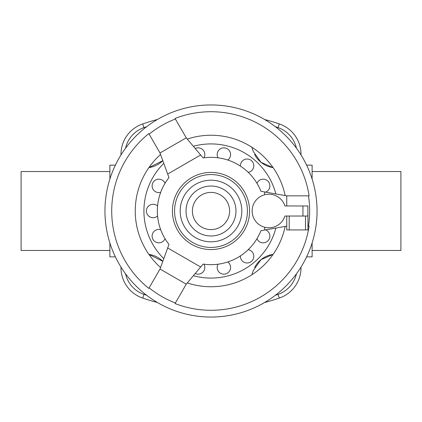 <?xml version="1.0" encoding="UTF-8"?>
<svg xmlns="http://www.w3.org/2000/svg" width="422" height="422" viewBox="0 0 422 422"><rect width="100%" height="100%" fill="white"/><g stroke="black" fill="none" stroke-linecap="round" stroke-linejoin="round"><path stroke-width="0.63" d="M148.919 254.403L162.813 261.308A24.661 24.661 0 0 0 148.919 254.403M253.379 270.386L251.749 274.854L253.379 270.386L261.012 259.667L273.081 254.403A24.661 24.661 0 0 0 254.661 267.458M275.872 193.935A67.082 67.082 0 0 0 193.345 146.286M163.783 163.351A67.082 67.082 0 0 0 163.783 258.649M256.972 183.317A6.71 6.71 0 0 1 269.215 182.963A6.71 6.71 0 0 1 265.612 192.126M240.408 166.11A6.71 6.71 0 0 1 251.285 160.481A6.71 6.71 0 0 1 248.22 172.34M218.016 157.796A6.71 6.71 0 0 1 225.38 148.006A6.71 6.71 0 0 1 227.764 160.017M195.201 148.502A6.71 6.71 0 0 1 203.984 157.796M160.692 192.321A6.71 6.71 0 0 1 152.785 182.963A6.71 6.71 0 0 1 165.028 183.317M157.57 215.995A6.71 6.71 0 0 1 146.387 211A6.71 6.71 0 0 1 157.57 206.005M149.14 134.154L148.818 133.6A99.281 99.281 0 0 0 148.818 288.4L149.14 287.846A98.648 98.648 0 0 0 175.378 302.996L175.061 303.55A99.281 99.281 0 0 0 309.12 226.15L308.477 226.15A98.648 98.648 0 0 0 308.477 195.85L309.12 195.85A99.281 99.281 0 0 0 175.061 118.45L175.378 119.004A98.648 98.648 0 0 0 149.14 134.154L160.007 152.975L168.979 177.625A53.668 53.668 0 0 0 168.979 244.375A53.668 53.668 0 0 1 165.028 238.683A6.71 6.71 0 0 1 152.785 239.037A6.71 6.71 0 0 1 160.692 229.679M203.984 264.204A6.71 6.71 0 0 1 195.201 273.498M227.764 261.983A6.71 6.71 0 0 1 225.38 273.994A6.71 6.71 0 0 1 218.016 264.204M248.22 249.66A6.71 6.71 0 0 1 251.285 261.519A6.71 6.71 0 0 1 240.408 255.89M265.612 229.874A6.71 6.71 0 0 1 262.98 242.829A6.71 6.71 0 0 1 256.972 238.683M115.38 165.144L109.884 165.144L109.884 179.033M312.116 171.538L400.9 171.538L400.9 250.462L312.116 250.462M109.884 250.462L21.1 250.462L21.1 171.538L109.884 171.538M312.116 179.033L312.116 165.144L306.62 165.144M187.284 282.94A75.749 75.749 0 0 0 285.161 226.429M160.555 154.489A75.749 75.749 0 0 0 160.555 267.511M104.951 211A106.049 106.049 0 0 0 211 317.049A106.049 106.049 0 0 0 317.049 211A106.049 106.049 0 0 0 211 104.951A106.049 106.049 0 0 0 104.951 211M308.477 195.85L286.749 195.85L260.917 191.298A53.668 53.668 0 0 0 203.109 157.918L186.244 137.825L175.378 119.004M307.875 214.787L307.875 205.968L284.903 205.968A16.769 16.769 0 0 0 252.134 211A16.769 16.769 0 0 0 284.903 216.032L307.791 216.032L307.96 214.787L307.96 229.937L286.749 229.937L286.749 216.032M241.817 211A30.817 30.817 0 0 0 211 180.183A30.817 30.817 0 0 0 180.183 211A30.817 30.817 0 0 0 211 241.817A30.817 30.817 0 0 0 241.817 211M249.571 211A38.571 38.571 0 0 1 211 249.571A38.571 38.571 0 0 1 172.429 211A38.571 38.571 0 0 1 211 172.429A38.571 38.571 0 0 1 249.571 211A38.571 38.571 0 0 0 211 172.429A38.571 38.571 0 0 0 172.429 211M307.96 226.15L308.477 226.15M286.749 195.85L286.749 205.968M175.378 302.996L186.244 284.175L203.109 264.082A53.668 53.668 0 0 0 260.917 230.702L286.749 226.15M264.668 191.957L264.668 194.774M167.676 174.049L200.661 155.001M168.979 244.375L160.007 269.025L149.14 287.846M200.661 266.999L167.676 247.951M264.668 227.226L264.668 230.043M285.161 195.571A75.749 75.749 0 0 0 187.284 139.06M160.007 152.975L186.244 137.825M186.244 284.175L160.007 269.025M306.62 256.856L312.116 256.856L312.116 242.966M109.884 242.966L109.884 256.856L115.38 256.856M120.982 267.063L120.982 267.733A32.061 32.061 0 0 0 142.694 298.074A211.601 211.601 0 0 0 157.39 302.5M264.61 302.5A211.601 211.601 0 0 0 279.306 298.074A32.061 32.061 0 0 0 301.018 267.733L301.018 267.063M157.39 119.5A211.601 211.601 0 0 0 142.694 123.926A32.061 32.061 0 0 0 120.982 154.267L120.982 154.937M301.018 154.937L301.018 154.267A32.061 32.061 0 0 0 279.306 123.926A211.601 211.601 0 0 0 264.61 119.5M193.345 275.714A67.082 67.082 0 0 0 275.872 228.065M254.661 154.542A24.661 24.661 0 0 0 273.081 167.597L261.012 162.333L253.379 151.614L251.749 147.146L253.379 151.614M275.408 126.753A207.687 207.687 0 0 1 278.04 127.629A28.147 28.147 0 0 1 296.434 148.175M162.813 160.692L148.919 167.597A24.661 24.661 0 0 0 162.813 160.692M146.592 295.247A207.687 207.687 0 0 1 143.96 294.371A28.147 28.147 0 0 1 125.566 273.825M125.566 148.175A28.147 28.147 0 0 1 143.96 127.629A207.687 207.687 0 0 1 146.592 126.753M296.434 273.825A28.147 28.147 0 0 1 278.04 294.371A207.687 207.687 0 0 1 275.408 295.247M235.972 211A24.972 24.972 0 0 0 211 186.028A24.972 24.972 0 0 0 186.028 211A24.972 24.972 0 0 0 211 235.972A24.972 24.972 0 0 0 235.972 211M229.605 211A18.605 18.605 0 0 0 211 192.395A18.605 18.605 0 0 0 192.395 211A18.605 18.605 0 0 0 211 229.605A18.605 18.605 0 0 0 229.605 211M174.571 211A36.429 36.429 0 0 0 211 247.429A36.429 36.429 0 0 0 247.429 211A36.429 36.429 0 0 0 211 174.571A36.429 36.429 0 0 0 174.571 211M302.943 216.032L302.943 205.968M305.491 216.032L305.491 229.937M289.212 216.032L289.212 229.937M301.018 267.733L300.596 267.733M301.018 154.267L300.596 154.267M142.694 123.926L143.96 127.629M120.982 154.267L121.404 154.267M279.306 123.926L278.04 127.629M279.306 298.074L278.04 294.371M142.694 298.074L143.96 294.371M120.982 267.733L121.404 267.733"/></g></svg>
